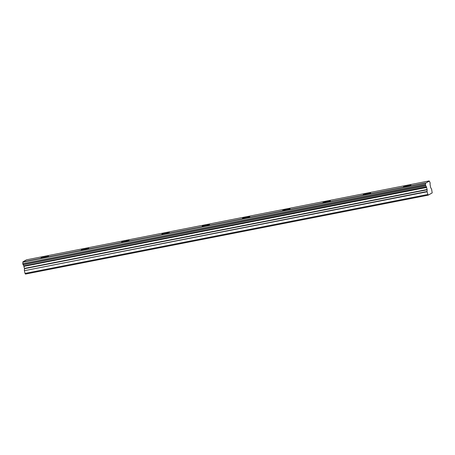 <?xml version="1.0" encoding="UTF-8"?>
<svg xmlns="http://www.w3.org/2000/svg" width="455" height="455" viewBox="0 0 455 455"><rect width="100%" height="100%" fill="white"/><g stroke="black" fill="none" stroke-linecap="round" stroke-linejoin="round"><path stroke-width="0.68" d="M406.087 186.522A3.799 0.387 -13.1 0 0 410.916 185.026A3.799 0.387 -13.1 0 0 408.351 185.253A3.799 0.387 -13.1 0 0 403.517 186.749A3.799 0.387 -13.1 0 0 406.087 186.522M43.669 257.536A3.799 0.387 -13.1 0 0 48.503 256.04A3.799 0.387 -13.1 0 0 45.932 256.262A3.799 0.387 -13.1 0 0 41.104 257.757A3.799 0.387 -13.1 0 0 43.669 257.536M83.936 249.647A3.799 0.387 -13.1 0 0 88.77 248.146A3.799 0.387 -13.1 0 0 86.205 248.373A3.799 0.387 -13.1 0 0 81.371 249.869A3.799 0.387 -13.1 0 0 83.936 249.647M124.204 241.753A3.799 0.387 -13.1 0 0 129.038 240.257A3.799 0.387 -13.1 0 0 126.473 240.485A3.799 0.387 -13.1 0 0 121.639 241.98A3.799 0.387 -13.1 0 0 124.204 241.753M164.477 233.864A3.799 0.387 -13.1 0 0 169.305 232.368A3.799 0.387 -13.1 0 0 166.74 232.59A3.799 0.387 -13.1 0 0 161.906 234.092A3.799 0.387 -13.1 0 0 164.477 233.864M204.744 225.976A3.799 0.387 -13.1 0 0 209.579 224.474A3.799 0.387 -13.1 0 0 207.008 224.702A3.799 0.387 -13.1 0 0 202.174 226.198A3.799 0.387 -13.1 0 0 204.744 225.976M245.012 218.081A3.799 0.387 -13.1 0 0 249.846 216.586A3.799 0.387 -13.1 0 0 247.275 216.813A3.799 0.387 -13.1 0 0 242.447 218.309A3.799 0.387 -13.1 0 0 245.012 218.081M285.279 210.193A3.799 0.387 -13.1 0 0 290.114 208.697A3.799 0.387 -13.1 0 0 287.549 208.919A3.799 0.387 -13.1 0 0 282.714 210.42A3.799 0.387 -13.1 0 0 285.279 210.193M325.547 202.304A3.799 0.387 -13.1 0 0 330.381 200.809A3.799 0.387 -13.1 0 0 327.816 201.03A3.799 0.387 -13.1 0 0 322.982 202.526A3.799 0.387 -13.1 0 0 325.547 202.304M365.82 194.416A3.799 0.387 -13.1 0 0 370.649 192.914A3.799 0.387 -13.1 0 0 368.084 193.142A3.799 0.387 -13.1 0 0 363.249 194.638A3.799 0.387 -13.1 0 0 365.82 194.416M425.436 184.713L425.442 184.417A1.331 0.432 78.9 0 0 425.522 183.211L429.287 181.096A1.331 0.432 78.9 0 0 429.844 181.949L430.18 183.411A1.331 0.432 78.9 0 0 430.129 184.741L430.629 187.54L431.613 189.234L432.193 192.903L428.144 195.172L427.08 191.782L427.137 189.502L426.375 186.851A1.331 0.432 78.9 0 0 425.783 185.879L425.436 184.713L22.75 263.616L23.097 264.782L425.783 185.879M427.717 194.518L25.031 273.421L25.457 274.075L428.144 195.172M425.658 185.663L22.972 264.56M425.55 182.956L22.864 261.858L26.47 259.833L429.156 180.931M26.492 259.828L429.167 180.925M25.031 273.421L24.394 270.685L427.08 191.782M427.052 191.504L24.394 270.685M24.365 270.406L24.451 268.404L23.745 265.902L426.432 186.999M426.375 186.851L23.745 265.902M23.688 265.754A1.331 0.432 78.9 0 0 23.097 264.782M425.442 184.417L22.75 263.61M22.756 263.32A1.331 0.432 78.9 0 0 22.835 262.114L425.522 183.211M23.973 266.34L426.653 187.437M427.137 189.502L24.451 268.404M24.479 268.683L427.165 189.78M23.876 266.101L426.562 187.198"/></g></svg>
